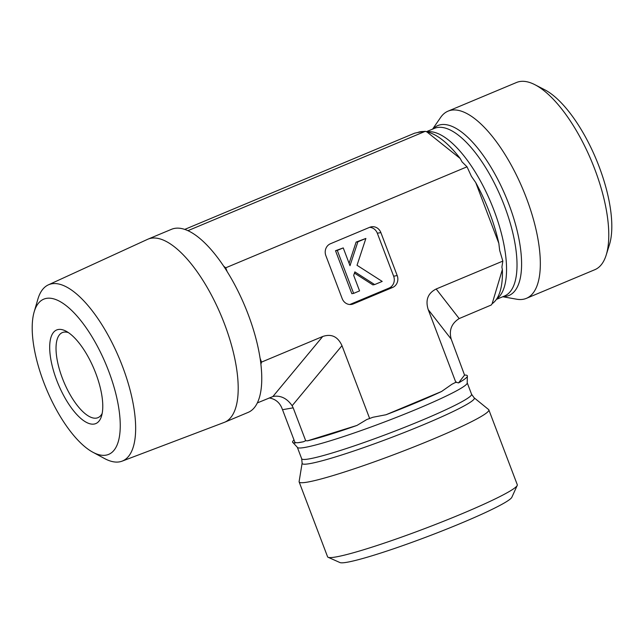 <?xml version="1.0" encoding="UTF-8"?>
<svg xmlns="http://www.w3.org/2000/svg" width="644" height="644" viewBox="0 0 644 644"><rect width="100%" height="100%" fill="white"/><g stroke="black" fill="none" stroke-linecap="round" stroke-linejoin="round"><path stroke-width="0.97" d="M102.195 413.359A46.118 17.67 67.3 0 1 97.969 417.666A46.118 17.67 67.3 0 1 63.861 381.948A46.118 17.67 67.3 0 1 62.355 332.578A46.118 17.67 67.3 0 1 68.385 332.594M95.787 373.359A50.731 19.433 -112.7 0 0 65.841 331.072A50.731 19.433 -112.7 0 0 58.306 384.275A50.731 19.433 -112.7 0 0 101.486 416.241A50.731 19.433 -112.7 0 0 95.787 373.359M46.449 298.373A84.139 32.232 67.3 0 1 113.416 385.048A84.139 32.232 67.3 0 1 92.873 452.241A84.139 32.232 67.3 0 1 46.497 389.209A84.139 32.232 67.3 0 1 34.148 311.946A84.139 32.232 67.3 0 1 46.449 298.373M92.873 452.241L104.553 458.536A95.554 36.603 -112.7 0 0 122.11 461.144A95.554 36.603 -112.7 0 0 121.217 363.111A95.554 36.603 -112.7 0 0 51.834 283.787A95.554 36.603 -112.7 0 0 48.332 284.873A95.554 36.603 -112.7 0 0 37.867 299.202L34.148 311.946M122.11 461.144L224.128 422.44A99.24 38.012 -112.7 0 0 224.587 422.263A99.24 38.012 -112.7 0 0 222.969 320.028A99.24 38.012 -112.7 0 0 151.139 238.24A99.24 38.012 -112.7 0 0 147.951 239.166A99.24 38.012 -112.7 0 0 147.5 239.367L48.332 284.873M223.677 266.173L225.722 267.807L227.139 271.543A99.24 38.012 -112.7 0 0 223.677 266.173L223.677 266.173A99.24 38.012 67.3 0 0 174.701 228.379A99.24 38.012 67.3 0 0 171.513 229.304L147.951 239.166M261.536 362.097L260.909 364.198A99.24 38.012 -112.7 0 0 260.12 358.354L261.536 362.097L322.716 336.49L272.871 396.551L257.334 402.919M260.909 364.198L260.892 364.206A99.24 38.012 67.3 0 1 248.149 412.393L224.587 422.263M227.139 271.543L227.123 271.551A99.24 38.012 67.3 0 1 260.104 358.362L260.12 358.354M184.715 229.409L414.615 133.187L417.642 132.519A93.493 35.814 -112.7 0 1 423.39 131.513L417.642 132.519M225.722 267.807L467.021 166.812L462.078 161.91L460.186 158.488L426.883 131.907L425.281 131.32L423.39 131.513M187.903 230.681L425.281 131.32M328.118 557.285L339.96 562.558A92.245 7.398 -20.8 0 0 428.324 536.267A92.245 7.398 -20.8 0 0 511.859 497.257L517.204 485.455A101.462 8.139 159.2 0 1 461.547 513.936A101.462 8.139 159.2 0 1 328.118 557.285A101.462 8.139 159.2 0 1 327.579 556.786L299.146 481.937A101.462 8.139 159.2 0 1 299.114 481.551L302.133 463.133A92.092 7.382 -20.8 0 0 423.76 424.589A92.092 7.382 -20.8 0 0 474.129 397.791L471.553 394.225L467.206 382.769A90.86 7.285 -20.8 0 1 417.296 408.924A90.86 7.285 -20.8 0 1 297.335 447.298L293.068 442.67A93.493 7.495 -20.8 0 0 295.427 442.943L295 442.573L297.697 442.758A93.493 7.495 -20.8 0 0 303.445 441.76L305.675 440.705L307.446 440.85A93.493 7.495 -20.8 0 0 356.977 425.426L366.79 419.526L372.932 417.264L385.998 414.752A93.493 7.495 -20.8 0 0 441.543 391.504L451.943 384.243L456.387 381.997M474.129 397.791L488.611 409.56A101.462 8.139 159.2 0 1 488.852 409.882L517.285 484.723A101.462 8.139 159.2 0 1 517.204 485.455M488.852 409.882A101.462 8.139 159.2 0 1 433.114 439.087A101.462 8.139 159.2 0 1 299.146 481.937M294.018 439.973A93.493 7.495 -20.8 0 0 293.068 442.67M456.105 382.238L458.536 382.922A93.493 7.495 -20.8 0 0 467.327 376.474A93.493 7.495 -20.8 0 0 464.549 375.09L451.219 339.163C448.82 330.348 451.468 323.481 459.172 318.571L491.259 305.006L492.145 303.71A93.493 35.814 -112.7 0 0 499.913 292.038A93.493 35.814 -112.7 0 0 502.368 269.546L501.885 267.147L502.835 261.094L499.68 250.444L498.826 243.335A93.493 35.814 -112.7 0 0 475.747 182.598L471.408 176.311L467.021 166.812M295 442.573L282.515 409.697L293.181 407.837L292.135 405.744C287.24 398.652 281.227 395.497 274.078 396.277L272.871 396.551M269.192 397.952C275.052 398.926 279.206 402.13 281.669 407.572L282.515 409.697M297.697 442.758L303.445 441.76M305.675 440.705L293.181 407.837M307.446 440.85L356.977 425.426M369.68 418.592L341.98 345.675C337.883 336.611 331.459 333.552 322.716 336.49M385.998 414.752L441.543 391.504M458.536 382.922L464.549 375.09M432.599 129.114L440.617 117.458A101.462 38.865 67.3 0 1 448.063 111.146L516.504 82.496A101.462 38.865 67.3 0 1 534.898 84.702A101.462 38.865 67.3 0 1 594.798 169.267A101.462 38.865 67.3 0 1 606.197 255.04A101.462 38.865 67.3 0 1 594.855 269.691L526.414 298.341A101.462 38.865 67.3 0 1 516.689 299.21L502.763 296.739M606.197 255.04L609.466 244.575A92.245 35.331 -112.7 0 0 596.135 159.157A92.245 35.331 -112.7 0 0 544.647 89.717L534.898 84.702M448.063 111.146A101.462 38.865 67.3 0 1 526.357 197.917A101.462 38.865 67.3 0 1 526.414 298.341M460.186 158.488A93.493 35.814 -112.7 0 0 433.951 134.443A93.493 35.814 -112.7 0 0 426.883 131.907M492.145 303.71L502.368 269.546M498.826 243.335L475.747 182.598M365.881 238.441L357.026 265.288L382.206 281.42L374.655 284.576L354.852 271.889L353.685 275.407L359.569 290.895L353.62 293.382L337.295 250.411L343.244 247.916L349.998 265.69L357.879 241.798L365.881 238.441L356.1 242.104L357.879 241.798M354.458 273.088L372.876 284.889L374.655 284.576M337.295 250.411L335.516 250.717L351.841 293.696L353.62 293.382M335.516 250.717L343.244 247.916M349.096 263.324L356.1 242.104M349.813 304.507L389.048 288.085L392.607 287.466A9.225 8.485 80.1 0 0 397.203 275.576L393.645 276.196L377.32 233.225A9.225 8.485 80.1 0 0 369.688 227.324M389.048 288.085A9.225 8.485 80.1 0 0 393.645 276.196M392.607 287.466L353.306 303.912L349.877 304.507M377.32 233.225L380.878 232.605A9.225 8.485 80.1 0 0 371.435 226.801A9.225 8.485 80.1 0 0 369.753 227.292L330.453 243.746A9.225 8.485 80.1 0 0 325.856 255.628L342.181 298.607A9.225 8.485 80.1 0 0 351.624 304.403A9.225 8.485 80.1 0 0 353.306 303.912M380.878 232.605L397.203 275.576M502.835 261.094L436.165 289.003C427.89 293.189 425.241 300.048 428.204 309.587L451.219 339.163M455.904 382.504L428.204 309.587M302.133 463.133L301.682 458.753A90.86 7.285 -20.8 0 0 421.651 420.379A90.86 7.285 -20.8 0 0 471.553 394.225M292.135 405.744L341.98 345.675M496.717 298.905A90.86 34.8 -112.7 0 0 494.037 210.443A90.86 34.8 -112.7 0 0 429.741 131.674A90.86 34.8 -112.7 0 0 426.835 131.899M496.371 299.412L504.558 295.99A90.86 34.8 -112.7 0 0 504.502 206.064A90.86 34.8 -112.7 0 0 434.394 128.365L426.36 131.722M503.173 296.57A92.092 35.275 -112.7 0 0 508.913 204.333A92.092 35.275 -112.7 0 0 433.01 128.945M436.165 289.003L459.172 318.571M467.327 376.474L467.206 382.769M301.682 458.753L297.335 447.298"/></g></svg>
